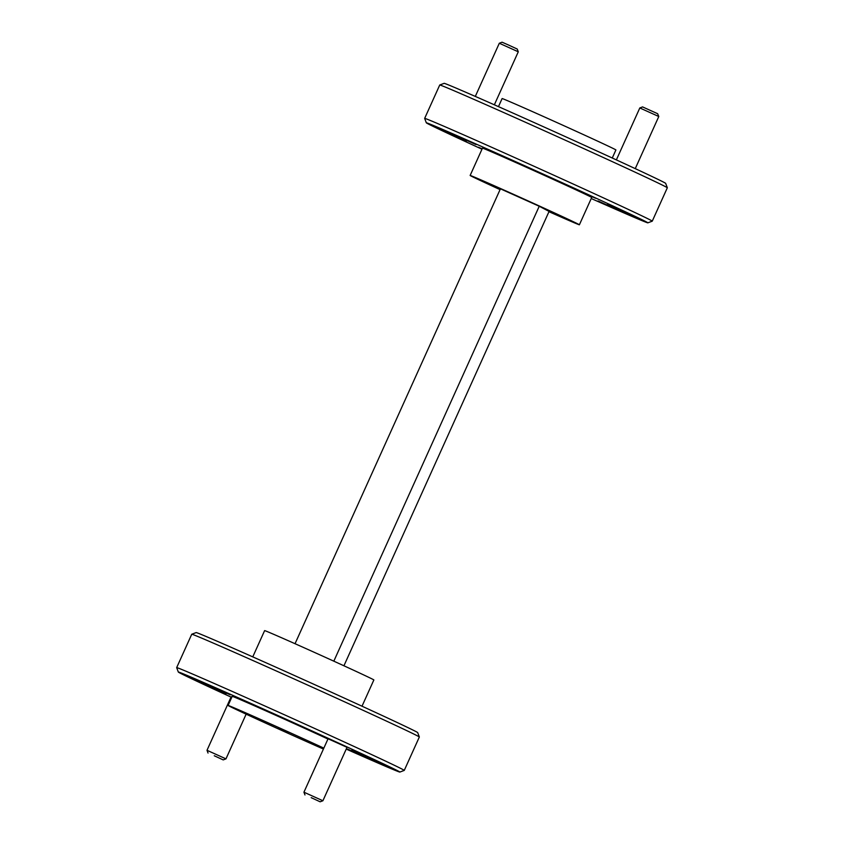 <?xml version="1.0" encoding="UTF-8"?>
<svg xmlns="http://www.w3.org/2000/svg" width="844" height="844" viewBox="0 0 844 844"><rect width="100%" height="100%" fill="white"/><g stroke="black" fill="none" stroke-linecap="round" stroke-linejoin="round"><path stroke-width="1.27" d="M500.07 189.626A59.935 0.665 24.3 0 1 471.026 175.995A59.935 0.665 24.3 0 1 470.14 175.457L482.462 148.143A59.935 0.665 24.3 0 1 532.279 169.918A59.935 0.665 24.3 0 1 590.821 196.937A59.935 0.665 24.3 0 1 591.707 197.475L579.385 224.789A59.935 0.665 24.3 0 1 548.959 211.696M470.14 175.457A59.935 0.665 24.3 0 1 519.946 197.222A59.935 0.665 24.3 0 1 578.488 224.24A59.935 0.665 24.3 0 1 579.385 224.789M634.319 216.465L607.532 204.406L634.319 216.465M534.969 170.71L508.183 158.651L534.969 170.71M466.426 141.085L439.64 129.016L466.426 141.085M616.521 209.291L598.006 200.956L616.521 209.291M595.558 198.256L575.397 189.172L595.558 198.256M476.016 144.577L457.501 136.243L476.016 144.577M482.072 149.008L478.453 147.267L482.156 148.839M591.233 198.53A121.536 1.34 -155.7 0 0 647.844 222.837A121.536 1.34 -155.7 0 0 646.04 221.729A121.536 1.34 -155.7 0 0 526.719 166.669A121.536 1.34 -155.7 0 0 426.325 122.813A121.536 1.34 -155.7 0 0 428.14 123.889A121.536 1.34 -155.7 0 0 481.987 149.209M647.844 222.837L652.243 221.17A124.859 1.371 -155.7 0 0 652.254 221.16A124.859 1.371 -155.7 0 0 650.386 220.031A124.859 1.371 -155.7 0 0 528.428 163.747A124.859 1.371 -155.7 0 0 424.659 118.392A124.859 1.371 -155.7 0 0 424.659 118.413L426.325 122.813M652.254 221.16L667.33 187.779A124.859 1.371 -155.7 0 0 667.33 187.758A124.859 1.371 -155.7 0 0 665.462 186.661A124.859 1.371 -155.7 0 0 544.127 130.651A124.859 1.371 -155.7 0 0 439.745 85.001A124.859 1.371 -155.7 0 0 439.735 85.012L424.659 118.392M439.745 85.001L444.144 83.345A121.536 1.34 24.3 0 1 545.741 127.771A121.536 1.34 24.3 0 1 663.848 182.283A121.536 1.34 24.3 0 1 665.663 183.359L667.33 187.758M612.269 158.007L615.909 149.947A62.435 0.686 -155.7 0 0 614.981 149.388A62.435 0.686 -155.7 0 0 553.991 121.241A62.435 0.686 -155.7 0 0 502.106 98.569L498.477 106.629M362.013 706.196L373.86 679.947A59.935 0.665 -155.7 0 0 372.974 679.409A59.935 0.665 -155.7 0 0 314.432 652.391A59.935 0.665 -155.7 0 0 264.615 630.626L252.767 656.875M176.67 667.625L191.746 634.245A124.859 1.371 24.3 0 1 191.757 634.234L196.156 632.578A121.536 1.34 24.3 0 1 286.918 672.13A121.536 1.34 24.3 0 1 417.674 732.592L419.341 736.991A124.859 1.371 24.3 0 1 419.341 737.012L404.265 770.393A124.859 1.371 24.3 0 1 404.255 770.403A124.859 1.371 24.3 0 0 402.398 769.274A124.859 1.371 24.3 0 0 269.932 708.253A124.859 1.371 24.3 0 0 176.67 667.625A124.859 1.371 24.3 0 0 176.67 667.646L178.337 672.046A121.536 1.34 -155.7 0 0 231.024 697.081M191.757 634.234A124.859 1.371 24.3 0 1 285.008 674.873A124.859 1.371 24.3 0 1 417.474 735.894A124.859 1.371 24.3 0 1 419.341 736.991M231.119 696.87L231.878 697.06M328.063 738.774L347.021 747.33M370.843 759.558L347.665 749.124L370.843 759.558M230.338 694.844L207.17 684.41L230.338 694.844M327.947 739.027A62.435 0.686 -155.7 0 0 266.567 711.175A62.435 0.686 -155.7 0 0 232.205 696.353L228.091 705.457A62.435 0.686 -155.7 0 0 229.019 706.017A62.435 0.686 -155.7 0 0 266.873 723.688A62.435 0.686 -155.7 0 0 323.421 749.05M323.832 748.132A62.435 0.686 -155.7 0 0 262.452 720.28A62.435 0.686 -155.7 0 0 228.091 705.457M393.948 769.116L351.811 750.147L393.948 769.116M226.044 693.736L183.908 674.757L226.044 693.736M294.588 723.361L252.451 704.392L294.588 723.361M346.23 749.092A121.536 1.34 -155.7 0 0 399.856 772.07A121.536 1.34 -155.7 0 0 269.109 711.576A121.536 1.34 -155.7 0 0 178.337 672.046M343.93 665.789L549.085 211.411L539.232 206.252L500.429 188.824L295.041 643.708M539.232 206.252L333.823 661.168M288.057 732.392L278.362 728.034L288.057 732.392M328.116 738.658L303.935 792.199L322.904 800.756L347.074 747.214M311.193 797.654L320.15 801.8L311.193 797.654M231.172 696.754L207.002 750.295L225.97 758.861L246.142 714.161M214.26 755.76L223.217 759.895L214.26 755.76M639.815 107.958L642.569 106.914L657.624 113.697L658.784 116.514L639.815 107.958L616.363 159.896M599.884 201.821L614.928 208.595L599.884 201.821M499.31 43.244L502.064 42.2L508.288 44.911L517.235 49.047L518.279 51.8L499.31 43.244L475.309 96.406M465.466 139.735L474.423 143.881L465.466 139.735M399.856 772.07L404.255 770.403M320.15 801.8L322.904 800.756M304.979 794.953L303.935 792.199M223.217 759.895L225.96 758.861M208.035 753.048L207.002 750.295M658.784 116.525L635.258 168.631M518.279 51.8L494.352 104.804"/></g></svg>
